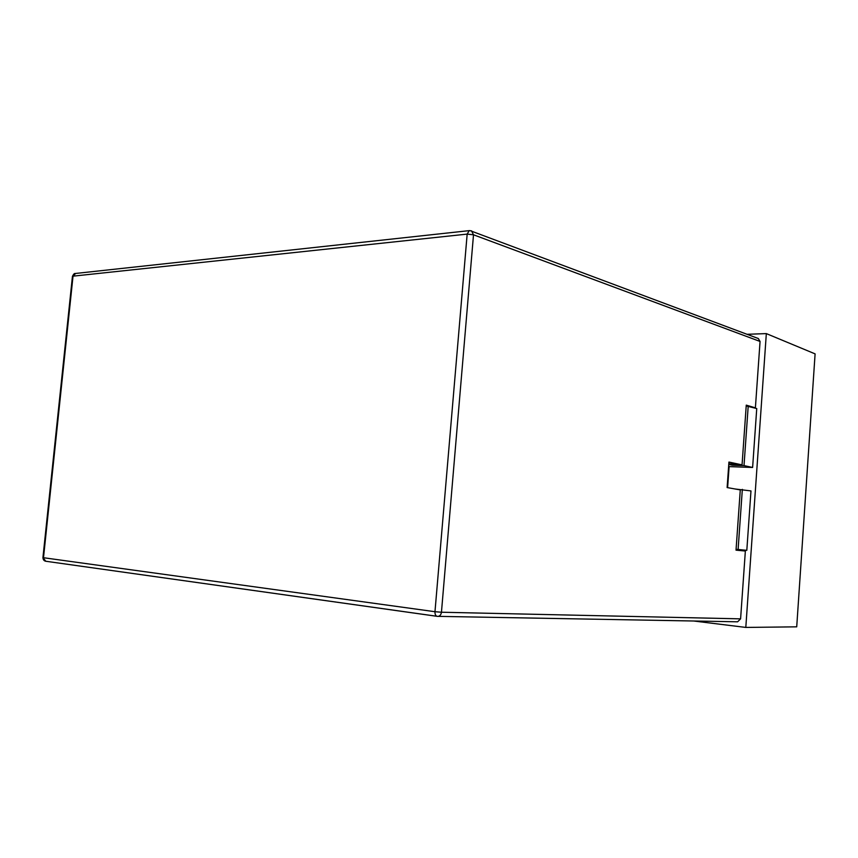 <?xml version="1.0" encoding="UTF-8"?>
<svg xmlns="http://www.w3.org/2000/svg" width="858" height="858" viewBox="0 0 858 858"><rect width="100%" height="100%" fill="white"/><g stroke="black" fill="none" stroke-linecap="round" stroke-linejoin="round"><path stroke-width="1.29" d="M727.616 487.655L729.118 466.613L752.616 467.46L756.745 408.547L746.213 405.963M736.078 549.463L746.814 550.332L750.975 490.926L735.209 489.006M732.303 464.425L732.249 465.186L744.015 465.604L748.219 405.963M736.089 549.324L738.105 549.485L742.342 489.35M738.105 549.485L746.814 550.332M752.616 467.46L744.015 465.604M732.249 465.186L728.774 464.446M470.291 230.705L758.29 338.513L760.059 341.452L755.394 407.85L754.461 407.85M75.665 273.445L73.027 276.158L467.17 234.105L469.219 230.641L471.514 230.845L473.509 234.792L760.059 341.452M728.828 463.695L742.052 464.875L746.267 405.137L755.394 407.85M42.932 557.614L45.796 561.261C44.037 560.918 43.082 559.695 42.932 557.614L72.447 276.319L73.027 276.158L43.501 557.721L434.974 611.711L467.17 234.105L473.509 234.792L441.452 612.226L740.593 618.854L745.355 551.05L736.025 550.15L740.282 489.918L727.123 487.559L728.935 462.065L742.052 464.875M740.593 618.854L737.612 621.803L437.162 616.344C435.617 615.84 434.888 614.296 434.974 611.711L441.452 612.226C441.044 614.811 439.832 616.205 437.816 616.398L46.107 561.293L437.022 616.312M747.061 334.298L766.333 333.601L815.1 353.882L796.717 626.833L745.806 627.423L693.747 621.01M766.333 333.601L745.806 627.423M72.426 276.469L72.447 276.319C73.552 274.152 74.453 273.219 75.129 273.509L469.68 230.588"/></g></svg>

